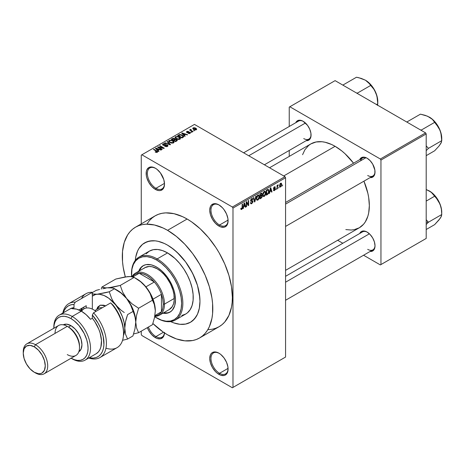 <?xml version="1.0" encoding="UTF-8"?>
<svg xmlns="http://www.w3.org/2000/svg" width="465" height="465" viewBox="0 0 465 465"><rect width="100%" height="100%" fill="white"/><g stroke="black" fill="none" stroke-linecap="round" stroke-linejoin="round"><path stroke-width="0.7" d="M219.23 205.088A12.107 6.992 -120 0 0 210.971 210.372A12.107 6.992 -120 0 0 219.527 225.025L218.916 226.083A12.974 7.487 60 0 1 209.744 210.197A12.974 7.487 60 0 1 218.916 204.902L215.405 203.682L213.824 203.746L211.29 205.205L210.442 206.547L209.744 210.197L210.442 214.656L212.429 219.236L215.405 223.252L218.916 226.083L220.706 226.914L224.014 227.24L225.403 226.728L227.391 224.438L227.914 222.752L227.914 218.62L226.542 214.01L224.014 209.628L222.427 207.733L218.916 204.902A12.974 7.487 60 0 1 228.088 220.788A12.974 7.487 60 0 1 218.916 226.083L219.527 225.025A12.107 6.992 60 0 1 211.621 214.359A12.107 6.992 60 0 1 213.476 204.658A12.107 6.992 60 0 1 219.23 205.088M219.23 353.359A12.107 6.992 -120 0 0 210.971 358.643A12.107 6.992 -120 0 0 219.527 373.296L218.916 374.354A12.974 7.487 60 0 1 209.744 358.469A12.974 7.487 60 0 1 218.916 353.173L215.405 351.953L212.429 352.534L211.29 353.481L210.442 354.818L209.744 358.469L210.442 362.927L212.429 367.513L215.405 371.523L217.126 373.122L220.706 375.185L224.014 375.511L225.403 374.999L227.391 372.709L227.914 371.024L227.914 366.891L226.542 362.287L224.014 357.899L220.706 354.411L218.916 353.173A12.974 7.487 60 0 1 228.088 369.059A12.974 7.487 60 0 1 218.916 374.354L219.527 373.296A12.107 6.992 60 0 1 211.621 362.63A12.107 6.992 60 0 1 213.476 352.929A12.107 6.992 60 0 1 219.23 353.359M164.482 332.923A12.974 7.487 60 0 1 155.327 337.642L155.938 336.584A12.107 6.992 -120 0 0 164.424 332.888A12.107 6.992 60 0 1 161.989 337.183A12.107 6.992 60 0 1 155.938 336.584L163.459 332.237L155.938 336.584A12.107 6.992 60 0 1 148.399 327.04A12.107 6.992 -120 0 0 155.938 336.584L155.327 337.642A12.974 7.487 60 0 1 147.341 327.651L148.841 330.795L151.817 334.812L155.327 337.642L157.118 338.474L160.419 338.799L162.953 337.34L163.802 335.997L164.5 332.347M155.636 168.377A12.107 6.992 -120 0 0 147.376 173.66A12.107 6.992 -120 0 0 155.938 188.313L155.327 189.371A12.974 7.487 60 0 1 146.155 173.486A12.974 7.487 60 0 1 155.327 168.191L151.817 166.97L148.841 167.545L146.853 169.835L146.33 171.521L146.33 175.654L146.853 177.938L148.841 182.524L151.817 186.535L155.327 189.371L158.838 190.592L160.419 190.528L162.953 189.063L163.802 187.726L164.5 184.076L163.802 179.618L160.419 172.916L157.118 169.423L155.327 168.191A12.974 7.487 60 0 1 164.5 184.076A12.974 7.487 60 0 1 155.327 189.371L155.938 188.313A12.107 6.992 60 0 1 148.027 177.642A12.107 6.992 60 0 1 149.881 167.941A12.107 6.992 60 0 1 155.636 168.377M285.568 202.455L362.497 158.036A10.375 5.993 60 0 1 367.385 158.385A10.375 5.993 -120 0 0 360.584 160.803M359.724 159.64A11.241 6.493 60 0 1 367.077 158.199L365.525 157.478L362.659 157.193L360.468 158.46L359.724 159.64M295.763 122.714A11.241 6.493 60 0 1 303.116 121.272L301.564 120.551L298.699 120.266L296.507 121.534L295.763 122.714M367.077 232.052L365.525 231.332L362.659 231.047L361.456 231.494L359.73 233.477A11.241 6.493 60 0 1 367.077 232.052L367.077 232.052A11.241 6.493 60 0 1 375.023 245.822L374.418 241.957L372.698 237.987L370.117 234.505L367.077 232.052M164.476 183.379L155.938 188.313L164.476 183.379M228.071 368.367L219.527 373.296L228.071 368.367M228.071 220.096L219.527 225.025L228.071 220.096M135.292 260.394A45.832 26.459 60 0 1 144.638 242.875A45.832 26.459 60 0 1 167.557 245.148L173.875 249.519L179.955 255.157L185.558 261.847L190.47 269.34L194.498 277.338L197.497 285.533L199.34 293.618L199.962 301.279L199.34 308.219L197.497 314.177L194.498 318.914L190.47 322.262L185.558 324.076L179.955 324.303L173.875 322.919L170.626 321.594L173.875 322.919L179.955 324.303L185.558 324.076L190.47 322.262A45.832 26.459 60 0 1 170.626 321.594A45.832 26.459 60 0 0 190.47 322.262L192.609 320.774L196.137 316.712L197.497 314.177L199.34 308.219L199.962 301.279L199.805 297.519L197.497 285.533L192.609 273.292L185.558 261.847L176.962 252.193L170.731 247.159L167.557 245.148A45.832 26.459 60 0 1 197.497 285.533A45.832 26.459 60 0 1 190.47 322.262L190.47 322.262A45.832 26.459 60 0 0 197.497 285.533A45.832 26.459 60 0 0 167.557 245.148L164.378 243.491L167.557 245.148A45.832 26.459 60 0 0 144.638 242.875L149.55 241.062L155.153 240.835L158.147 241.329L164.378 243.491L158.147 241.329L155.153 240.835L152.276 240.748L146.998 241.771L142.505 244.363L144.638 242.875A45.832 26.459 60 0 0 135.292 260.394L135.768 256.918L137.617 250.961L138.977 248.426L142.505 244.363L138.977 248.426L137.617 250.961L135.768 256.918L135.292 260.394M199.549 337.985L219.114 326.692A63.99 36.944 -120 0 0 228.925 275.414A63.99 36.944 -120 0 0 187.122 219.027L167.557 230.32A63.99 36.944 60 0 1 209.36 286.707A63.99 36.944 60 0 1 199.549 337.985A63.99 36.944 60 0 1 167.557 334.817A63.99 36.944 60 0 1 152.88 323.518L163.122 332.004L167.557 334.817L176.38 338.909L184.872 340.839L192.696 340.525L196.259 339.531L199.549 337.985L202.531 335.91L205.175 333.318L207.46 330.237L209.36 326.697L211.935 318.386L212.586 313.689L212.586 303.447L211.935 297.995L209.36 286.707L205.175 275.263L199.549 264.097L192.696 253.64L184.872 244.294L176.38 236.423L167.557 230.32L187.122 219.027L182.687 216.713L173.986 213.691L165.79 212.877L161.983 213.313L158.414 214.313L155.124 215.853L152.142 217.934L149.498 220.526L147.219 223.601M269.549 167.766L310.882 143.9A48.424 27.958 -120 0 1 335.096 146.301L341.775 150.916L345.036 153.741L353.557 163.198A48.424 27.958 -120 0 0 335.096 146.301L283.731 175.956L335.096 146.301L331.737 144.551L325.157 142.267L321.989 141.744L316.072 141.982L310.882 143.9L308.626 145.475L304.895 149.765L302.575 154.694M345.809 229.582L351.238 230.03L354.121 229.698L359.305 227.78A48.424 27.958 -120 0 0 363.932 181.17L367.862 193.283L368.681 197.515L369.338 205.611L368.681 212.941L367.862 216.237L365.292 221.915L363.566 224.246L359.305 227.78L285.568 270.351M285.568 276.309L362.497 231.89A10.375 5.993 60 0 1 367.385 232.238M243.637 152.805L298.542 121.109A10.375 5.993 60 0 1 303.43 121.458M285.568 357.056L285.568 177.717L232.982 208.082L232.982 387.421L285.568 357.056L232.372 387.769L141.872 335.527L141.261 334.463L141.261 331.161L141.261 334.463L141.872 335.527L232.372 387.769L285.568 357.056L285.568 177.717L284.958 176.659L232.372 207.018L141.872 154.775L194.457 124.411L284.958 176.659L285.568 177.717L232.982 208.082L232.982 387.421L285.568 357.056M279.006 187.157L278.616 188.087L279.006 187.157M277.454 186.895L277.454 188.761L277.064 188.982L277.064 185.39L277.454 185.163L277.454 185.738L278.285 184.814L277.454 186.895L278.285 184.814L277.454 185.738L277.454 185.163L277.064 185.39L277.064 188.982L277.454 188.761L277.064 188.534L277.454 188.761L277.454 186.895L277.064 186.674L277.454 186.895M276.338 188.697L275.948 189.627L276.338 188.697M275.338 188.883L274.78 190.29L273.658 190.592L273.449 189.982L273.839 189.691L274.309 190.115L274.943 189.319L274.85 188.93L273.571 188.784L274.036 187.133L275.135 186.878L275.286 187.378L274.397 187.378L273.891 188.104L275.111 188.249L275.338 188.883L275.111 188.249L273.891 188.104L274.397 187.378L275.286 187.378L275.03 186.779L274.379 186.872L273.501 188.406L273.728 188.964L274.949 189.197L274.426 190.057L273.839 189.691L273.449 189.982L273.763 190.679L274.397 190.586L273.455 190.046L274.397 190.586L275.338 188.883L274.338 188.302L275.338 188.883M269.915 191.638L269.578 193.306L269.171 193.539L270.351 187.918L270.764 187.68L272.002 191.906L271.595 192.138L271.258 190.859L269.915 191.638L271.258 190.859L271.595 192.138L272.002 191.906L270.764 187.68L270.351 187.918L269.171 193.539L269.578 193.306L269.258 193.12L269.578 193.306L269.915 191.638L269.607 191.458L269.915 191.638M263.161 196.3L264.277 196.428L262.853 195.608L264.277 196.428L263.364 196.492L262.865 195.655L263.178 192.719L264.184 191.417L265.277 191.353L265.765 192.615L265.445 194.905L264.277 196.428L265.393 195.033L265.777 193.033L265.172 191.278L264.277 191.359L262.777 194.823L263.399 196.509M256.767 199.991L257.883 200.119L256.459 199.299L257.883 200.119L256.976 200.183L256.471 199.346L256.785 196.41L257.79 195.108L258.883 195.038L259.383 196.515L259.052 198.596L257.883 200.119L258.999 198.724L259.383 196.724L258.778 194.969L257.889 195.05L256.384 198.514L257.006 200.2M241.678 208.901L241.207 208.146L240.818 208.43L241.05 209.488L241.661 209.488L240.864 209.029L241.661 209.488L241.015 209.448L240.818 208.43L241.207 208.146L241.538 208.954L242.073 208.378L242.155 204.199L242.544 203.972L242.405 208.489L241.661 209.488L242.544 207.326L242.544 203.972L242.155 204.199L242.096 208.285L241.678 208.901L240.824 208.587M243.677 206.786L243.34 208.454L242.933 208.692L244.113 203.066L244.526 202.827L245.764 207.053L245.357 207.285L245.02 206.007L243.677 206.786L245.02 206.007L245.357 207.285L245.764 207.053L244.526 202.827L244.113 203.066L242.933 208.692L243.34 208.454L243.021 208.268L243.34 208.454L243.677 206.786L243.369 206.605L243.677 206.786M246.601 202.618L246.601 206.57L246.212 206.797L246.212 201.857L246.624 201.612L248.269 204.629L248.269 200.665L248.659 200.444L248.659 205.385L248.24 205.623L246.601 202.618L248.24 205.623L248.659 205.385L248.659 200.444L248.269 200.665L248.269 204.629L246.624 201.612L246.212 201.857L246.212 206.797L246.601 206.57L246.212 206.35L246.601 206.57L246.601 202.618L246.212 202.391L246.601 202.618M251.722 199.183L252.495 199.706L252.879 199.415L251.606 198.677L252.879 199.415L252.518 198.503L251.71 198.613L250.6 200.607L250.914 201.374L251.635 201.368L250.612 200.781L252.605 201.746L251.815 203.048L251.158 203.124L250.879 202.432L250.49 202.723L250.897 203.763L251.78 203.647L252.995 201.514L251.763 200.799L252.995 201.514L252.914 202.112L251.646 203.717L251.013 203.81L250.571 203.298L250.879 202.432L251.129 203.106L251.623 203.135L252.576 202.025L252.425 201.304L251.048 201.421L250.67 201.054L250.763 199.758L251.594 198.683L252.576 198.543L252.879 199.415L252.495 199.706L252.233 199.084L251.582 199.276L251.054 200.752L252.664 200.729L252.995 201.514L252.402 200.677L251.112 200.834L251.722 199.183L252.257 199.101L251.571 198.7M256.122 196.131L254.901 201.781L254.524 201.996L253.367 197.724L253.768 197.491L254.686 201.322L255.715 196.364L256.122 196.131L255.715 196.364L254.686 201.322L253.768 197.491L253.367 197.724L254.524 201.996L254.901 201.781L254.378 201.479L254.901 201.781L256.122 196.131M262.33 196.038L261.749 197.701L259.941 198.869L259.941 193.928L261.935 193.103L262.214 194.004L261.801 195.131L262.33 196.038L261.801 195.131L262.219 193.853L261.9 193.085L259.941 193.928L259.941 198.869L261.144 198.171L260.644 197.887L261.144 198.171L262.33 196.038L261.086 195.317L262.33 196.038M268.944 191.173L268.34 193.707L266.335 195.178L266.335 190.237L268.299 189.36L268.944 191.005L268.038 189.342L266.335 190.237L266.335 195.178L267.474 194.521L266.974 194.231L267.474 194.521L268.944 191.173L268.538 190.935L268.944 191.173M281.732 184.454L281.168 186.5L279.936 187.006L279.564 185.582L280.133 183.727L281.354 183.222L281.732 184.454L281.313 183.198L280.645 183.256L279.564 185.744L279.994 187.04L280.645 186.977L279.616 186.384L280.645 186.977L281.732 184.454L281.302 184.21L281.732 184.454M282.673 185.035L282.29 185.965L282.673 185.035M141.261 155.124L141.261 223.857L141.261 155.124L141.872 154.775L232.372 207.018L232.982 208.082L232.372 207.018L284.958 176.659L194.457 124.411L141.261 155.124M194.626 130.671L193.626 130.543L194.626 130.671M191.958 132.211L190.958 132.083L191.958 132.211M185.198 136.117L184.25 135.181L185.599 134.408L187.215 134.949L187.622 134.716L182.1 132.961L181.693 133.199L184.785 136.35L185.198 136.117L184.25 135.181L185.599 134.408L187.215 134.949L187.622 134.716L182.1 132.961L181.693 133.199L184.785 136.35L185.198 136.117M178.165 139.465L180.246 138.989L180.449 138.326L179.978 137.582L177.514 136.431L175.241 136.919L175.084 137.669L175.619 138.367L178.165 139.465L179.949 139.209L180.408 138.186L179.257 137.076L175.561 136.669L175.043 137.402L176.311 138.837L178.165 139.465M171.771 143.156L173.852 142.679L174.055 142.011L173.584 141.273L171.12 140.122L168.853 140.61L168.69 141.36L169.231 142.058L171.771 143.156L173.555 142.9L174.02 141.877L172.87 140.767L169.167 140.36L168.65 141.093L169.917 142.528L171.771 143.156M167.045 145.237L166.987 146.626L166.987 146.115L165.052 146.074L165.052 146.498L165.052 146.074L164.72 146.33L167.452 146.423L167.964 145.911L167.65 145.156L166.249 144.708L163.581 145.092L163.157 144.685L163.506 144.208L165.441 143.987L164.232 143.644L162.994 143.929L162.512 144.592L164.128 145.533L166.952 145.19L167.365 145.679L166.889 146.167L164.72 146.33L166.819 146.673L167.993 145.743L167.423 145.004L163.459 145.028L163.506 144.208L165.441 143.987L162.994 143.929L162.512 144.551L163.058 145.243L167.045 145.237L167.365 146.469M158.96 151.265L158.013 150.334L159.361 149.556L160.977 150.096L161.384 149.864L155.862 148.108L155.455 148.347L158.548 151.497L158.96 151.265L158.013 150.334L159.361 149.556L160.977 150.096L161.384 149.864L155.862 148.108L155.455 148.347L158.548 151.497L158.96 151.265M157.333 152.264L156.786 150.933L156.786 151.398L156.786 150.933L153.88 149.253L153.88 149.701L153.88 149.253L153.491 149.48L156.949 151.538L156.85 152.439L156.85 151.968L155.49 151.724L155.49 152.16L155.49 151.724L155.159 151.979L156.92 152.427L157.612 152.026L157.583 151.549L153.88 149.253L153.491 149.48L156.99 151.59L156.693 152.032L155.49 151.724L155.293 152.055L156.42 152.444L157.681 151.817M162.221 149.381L158.792 147.405L163.86 148.434L164.273 148.196L159.995 145.725L159.605 145.946L163.035 147.928L157.966 146.894L157.548 147.138L161.832 149.608L162.221 149.381L158.792 147.405L163.86 148.434L164.273 148.196L159.995 145.725L159.605 145.946L163.035 147.928L157.966 146.894L157.548 147.138L161.832 149.608L162.221 149.381M170.521 144.586L167.464 141.412L167.057 141.645L169.806 144.423L165.11 142.772L164.709 143.005L170.138 144.807L170.521 144.586L167.464 141.412L167.057 141.645L169.806 144.423L165.11 142.772L164.709 143.005L170.138 144.807L170.521 144.586M175.113 139.273L174.637 138.512L174.637 139.901L174.637 138.512L172.486 138.512L172.486 139.087L172.486 138.512L171.277 139.209L175.561 141.68L177.264 140.575L176.694 139.576L175.113 139.273L174.759 138.593L173.555 138.221L171.277 139.209L175.561 141.68L177.334 140.343L176.694 139.576L175.131 139.145M183.094 137.332L183.64 136.82L183.565 136.228L181.385 134.757L179.554 134.554L177.671 135.518L181.955 137.989L183.687 136.623L182.402 135.234L179.455 134.577L177.671 135.518L181.955 137.989L183.094 137.332M190.075 133.362L190.481 132.798L189.819 132.141L187.087 132.211L188.418 131.421L187.238 131.345L186.459 131.88L187.273 132.699L189.615 132.467L189.656 133.095L188.122 133.333L189.476 133.571L190.481 132.839L190.005 132.24L187.168 132.269L187.29 131.764L188.621 131.508L186.831 131.514L186.43 132.002L186.843 132.531L189.313 132.403L189.697 132.513L189.656 133.095L188.122 133.333L190.075 133.362M193.068 131.572L190.894 130.229L191.237 129.677L190.9 129.357L190.284 129.537L190.452 130.06L189.569 129.997L192.679 131.793L193.068 131.572L190.894 130.229L190.9 129.357L190.365 129.473L190.452 130.06L189.569 129.997L192.679 131.793L193.068 131.572M196.323 129.758L196.631 128.921L195.184 127.898L193.754 127.689L192.737 128.282L193.492 129.369L195.463 129.979L196.712 129.212L195.759 128.183L193.097 127.892L192.708 128.439L193.626 129.45L196.323 129.758M289.236 107.113L289.236 126.48L289.236 107.113L335.096 80.637L425.591 132.885L380.341 159.013L289.846 106.764L380.341 159.013L380.957 160.07L380.957 264.568L426.202 238.44L426.202 133.943L380.957 160.07L380.957 264.568L380.341 264.916L363.572 255.233L380.341 264.916L426.202 238.44L380.341 264.916L426.202 238.44L426.202 133.943L425.591 132.885L426.202 133.943L380.957 160.07L380.341 159.013L425.591 132.885L335.096 80.637L289.236 107.113M289.236 150.445L289.236 156.403L289.236 150.445M342.815 243.253L337.66 240.277L342.815 243.253M370.099 251.466L371.489 251.414L373.686 250.147L374.871 247.519L375.023 245.822A11.241 6.493 60 0 1 370.099 251.466M306.144 140.686L307.534 140.633L309.725 139.366L310.911 136.745L310.911 133.159L309.725 129.165L307.534 125.37L303.116 121.272A11.241 6.493 60 0 1 311.062 135.042A11.241 6.493 60 0 1 306.144 140.686M370.099 177.613L371.489 177.56L373.686 176.293L374.871 173.666L374.871 170.085L372.698 164.133L370.117 160.652L367.077 158.199A11.241 6.493 60 0 1 375.023 171.969A11.241 6.493 60 0 1 370.099 177.613M375.017 171.602A10.375 5.993 60 0 1 372.872 176.008A10.375 5.993 60 0 1 367.687 175.497A10.375 5.993 -120 0 0 375.017 171.602M303.726 138.57A10.375 5.993 -120 0 0 311.056 134.676A10.375 5.993 60 0 1 308.917 139.082L264.393 164.79M367.687 249.35A10.375 5.993 -120 0 0 375.017 245.456A10.375 5.993 60 0 1 372.872 249.862M208.454 329.668L212.261 329.226L215.824 328.232L219.12 326.692L222.101 324.611L224.746 322.018L228.925 315.404L231.5 307.086L232.151 302.39L232.372 297.397L231.5 286.702L228.925 275.414L224.746 263.963L219.12 252.797L215.824 247.456L208.454 237.51L200.258 228.856L191.557 221.834L187.122 219.027A63.99 36.944 -120 0 0 155.124 215.853L135.559 227.153A63.99 36.944 60 0 1 167.557 230.32L163.122 228.013L154.421 224.984L146.225 224.177L142.418 224.612L138.849 225.606L135.559 227.153L132.577 229.228L129.933 231.82L127.648 234.901L124.254 242.405L122.522 251.449L122.522 261.69L123.178 267.143L125.312 276.896A63.99 36.944 60 0 1 135.559 227.153M228.083 220.427A12.107 6.992 60 0 1 225.583 225.624A12.107 6.992 60 0 1 219.527 225.025A12.107 6.992 -120 0 0 228.083 220.427M228.083 368.699A12.107 6.992 60 0 1 225.583 373.895A12.107 6.992 60 0 1 219.527 373.296A12.107 6.992 -120 0 0 228.083 368.699M164.494 183.71A12.107 6.992 60 0 1 161.989 188.912A12.107 6.992 60 0 1 155.938 188.313A12.107 6.992 -120 0 0 164.494 183.71M156.949 151.538L156.85 151.968M155.862 148.759L155.862 148.108L155.862 148.759M158.013 150.956L158.013 150.334L158.013 150.956M157.647 149.968L156.763 149.038L156.763 149.678L156.763 149.038L156.13 148.469L156.13 149.038L156.13 148.469L158.728 149.341L158.728 149.922L158.728 149.341L157.647 149.968L157.647 150.579L157.647 149.968L156.13 148.469L158.728 149.341L157.647 149.968M157.966 147.376L157.966 146.894L157.966 147.376M163.035 148.271L163.035 147.928L163.035 148.271M159.995 146.173L159.995 145.725L159.995 146.173M158.792 147.853L158.792 147.405L158.792 147.853M162.994 145.208L162.994 143.929L162.994 145.208M163.459 145.028L163.506 144.208M164.017 145.533L164.017 145.208L164.017 145.533M164.918 145.429L164.918 145.022L164.918 145.429M165.813 145.167L165.813 144.76L165.813 145.167M167.423 146.44L167.423 145.004L167.423 146.44M165.11 143.139L165.11 142.772L165.11 143.139M168.975 144.423L168.975 144.121L168.975 144.423M167.464 142.063L167.464 141.412L167.464 142.063M169.167 142.011L169.167 140.36L169.167 142.011M172.87 141.244L172.87 140.767L172.87 141.244M174.02 142.441L174.02 141.877L174.02 142.441M174.073 142.174L174.02 141.877M170.312 142.307L169.277 141.203L169.673 140.651L171.335 140.523L172.463 140.982L173.439 142.063L173.056 143.104L173.056 142.61L170.312 142.307L170.312 142.738L169.277 141.186L170.463 140.436L172.341 140.912L173.433 141.976L172.376 142.813L170.312 142.307M176.694 141.023L176.694 139.576L176.694 141.023M173.445 140.012L172.166 139.273L172.166 139.721L172.846 138.884L174.317 138.779L174.544 139.953L174.544 139.331L174.177 140.168L174.177 139.587L173.445 140.459L173.445 140.012L172.166 139.273L173.439 138.611L174.317 138.779L174.544 139.331L173.445 140.012M175.45 141.168L173.945 140.296L173.945 140.75L173.945 140.296L174.718 139.855L176.305 139.802L176.624 141.064L176.624 140.424L176.276 141.267L176.276 140.692L175.45 141.168L175.45 141.616L175.45 141.168L173.945 140.296L175.264 139.622L176.305 139.802L176.624 140.424L175.45 141.168M174.317 138.779L174.544 139.331M175.561 138.32L175.561 136.669L175.561 138.32M179.257 137.553L179.257 137.076L179.257 137.553M180.408 138.75L180.408 138.186L180.408 138.75M180.467 138.483L180.408 138.186M176.706 138.617L175.671 137.512L176.066 136.96L177.723 136.832L178.856 137.291L179.833 138.372L179.449 139.413L179.449 138.919L176.706 138.617L176.706 139.047L175.671 137.495L176.857 136.745L178.734 137.222L179.827 138.401L178.577 139.14L176.706 138.617M178.763 135.466L178.763 134.885L178.763 135.466M179.455 135.071L179.455 134.577L179.455 135.071M182.402 135.704L182.402 135.234L182.402 135.704M182.896 136.146L182.542 137.646L182.542 137.07L181.838 137.477L178.56 135.582L180.49 134.897L182.501 135.78L182.896 136.146L181.838 137.925L181.838 137.477L178.56 135.582L178.56 136.03L178.56 135.582L179.891 134.914L182.007 135.454L182.896 136.146L183.053 137.355M182.1 133.612L182.1 132.961L182.1 133.612M184.25 135.809L184.25 135.181L184.25 135.809M183.884 134.821L183.001 133.891L183.001 134.53L183.001 133.891L182.367 133.321L182.367 133.891L182.367 133.321L184.965 134.193L184.965 134.774L184.965 134.193L183.884 134.821L183.884 135.431L183.884 134.821L182.367 133.321L184.965 134.193L183.884 134.821M188.453 133.467L188.453 133.077L188.453 133.467M189.656 133.536L189.656 133.095L189.656 133.536M189.697 132.513L189.656 133.095M186.831 132.525L186.831 131.514L186.831 132.525M187.168 132.269L187.29 131.764M187.552 132.74L187.552 132.345L187.552 132.74M188.174 132.682L188.174 132.194L188.174 132.682M190.005 133.403L190.005 132.24L190.005 133.403M191.347 132.31L191.347 131.857L191.347 132.31M189.958 130.223L189.958 129.77L189.958 130.223M190.452 130.508L190.452 130.06L190.452 130.508M190.365 129.473L190.452 130.06M191.237 129.677L190.9 129.357L190.9 129.805L191.237 129.677M190.894 130.229L190.9 129.805M191.458 131.089L191.458 130.636L191.458 131.089M194.015 130.77L194.015 130.316L194.015 130.77M193.097 129.09L193.097 127.892L193.097 129.09M195.759 128.66L195.887 129.927L195.887 129.491L194.015 129.224L193.533 128.16L195.405 128.421L195.887 129.491L194.015 129.224L194.015 129.654L193.33 128.584L193.58 128.131L195.753 128.654M193.318 129.258L193.533 128.16M196.102 129.863L196.102 129.189L195.887 129.491M176.688 141.029L176.624 140.424M242.155 207.099L242.544 207.326L242.155 207.099M241.05 209.488L241.661 209.488M245.212 206.733L245.764 207.053L245.212 206.733M244.52 205.716L245.02 206.007L244.52 205.716M243.805 206.129L244.172 204.484L243.858 204.298L244.172 204.484L244.346 203.443L244.067 203.281L244.892 205.507L243.509 205.954L244.892 205.507L244.346 203.443L243.805 206.129M247.432 204.147L248.269 204.629L247.432 204.147M247.857 204.92L248.659 205.385L247.857 204.92M251.78 203.647L250.501 202.909L251.78 203.647M251.612 200.839L252.605 201.746M250.641 200.2L250.99 200.398L250.641 200.2M250.606 200.537L251.112 200.834M252.698 200.746L252.402 200.677M254.082 200.374L254.535 200.636L254.082 200.374M254.274 201.083L254.686 201.322L254.274 201.083M258.97 196.486L259.383 196.724L258.97 196.486M258.691 198.543L258.999 198.724L258.691 198.543M256.773 198.299L257.889 195.626L257.459 195.376L258.831 195.91L258.993 196.933L257.883 199.543L257.221 199.601L256.395 198.084L257.255 199.619L258.412 199.043L258.988 197.265L258.587 195.591L257.343 196.137L256.773 198.299M257.773 195.12L258.831 195.91M261.144 193.231L262.219 193.853L261.144 193.231M261.539 194.98L261.801 195.131L261.83 194.161L261.469 195.05L260.33 195.753L260.33 194.277L259.941 194.056L261.01 193.888L260.505 193.597L261.83 194.161L261.533 193.661L260.33 194.277L260.33 195.753L259.941 195.532L260.33 195.753L261.528 194.992M261.005 193.312L261.83 194.161M260.33 198.067L260.33 196.335L259.941 196.108L260.33 196.335L261.098 195.893L260.598 195.602L261.94 196.265L261.557 197.294L260.33 198.067L259.941 197.84L260.33 198.067L261.737 197.061L261.714 195.719L260.33 196.335L260.33 198.067M261.057 195.335L261.94 196.265M265.364 192.795L265.777 193.033L265.364 192.795M265.085 194.858L265.393 195.033L265.085 194.858M263.167 194.608L264.283 191.935L263.853 191.685L265.224 192.219L265.387 193.242L264.277 195.852L263.614 195.91L262.789 194.393L263.649 195.928L264.806 195.352L265.381 193.574L264.98 191.9L263.736 192.446L263.167 194.608M264.167 191.429L265.224 192.219M268.398 189.406L268.038 189.342M267.968 189.97L266.724 190.586L266.724 194.376L268.34 192.888L268.538 190.906L267.968 189.97L268.555 191.388L268.404 192.684L267.422 193.969L266.335 194.149L266.724 194.376L266.724 190.586L266.335 190.365L267.41 190.191L266.91 189.9L267.968 189.97L267.381 189.633L268.154 190.016L267.433 189.604M271.45 191.586L272.002 191.906L271.45 191.586M270.758 190.569L271.258 190.859L270.758 190.569M270.043 190.981L270.409 189.336L270.089 189.15L270.409 189.336L270.584 188.296L270.305 188.133L271.13 190.359L269.741 190.807L271.13 190.359L270.584 188.296L270.043 190.981M274.426 190.057L273.839 189.691M273.519 188.162L274.85 188.93L273.519 188.162M273.507 188.395L274.466 188.953L273.507 188.395M274.397 186.866L275.286 187.378L274.397 186.866M274.397 187.378L274.896 187.668M273.571 187.924L273.891 188.104L273.571 187.924M277.064 185.512L277.454 185.738L277.064 185.512M277.675 185.105L278.175 185.39L277.675 185.105M277.588 185.308L277.896 185.489L277.588 185.308M277.064 185.855L277.524 186.122L277.064 185.855M280.639 183.774L280.011 184.838L280.081 186.302L280.843 186.314L281.319 185.163L281.279 184.099L280.825 183.704L281.342 184.715L280.657 186.459L279.581 185.303L279.953 185.518L280.639 183.774L280.267 183.565L281.046 183.745L280.447 183.396M280.657 186.459L279.575 186.105M170.562 311.788L167.691 312.852L163.511 312.858A26.807 15.479 -120 0 0 170.254 311.957M156.548 267.038A26.807 15.479 60 0 1 174.061 290.66A26.807 15.479 60 0 1 169.952 312.137A26.807 15.479 60 0 1 162.901 313.212L167.08 313.201L169.952 312.137L172.312 310.184L174.689 305.749L175.503 299.867L175.142 295.385L174.061 290.66L172.312 285.865L169.952 281.185L167.08 276.803L162.053 271.153L158.408 268.212L154.688 266.067L151.044 264.8L146.016 264.643L143.144 265.707A26.807 15.479 60 0 1 156.548 267.038M131.479 274.1A36.316 20.971 60 0 1 139 257.116A36.316 20.971 60 0 1 157.158 258.918A36.316 20.971 60 0 1 180.885 290.921A36.316 20.971 60 0 1 175.317 320.025A36.316 20.971 60 0 1 157.158 318.223L156.548 317.874A35.456 20.472 60 0 1 154.88 316.845L161.442 320.141L166.144 321.205L170.475 321.036L174.276 319.629L177.392 317.043L179.711 313.375L181.135 308.766L181.617 303.395L181.135 297.472L179.711 291.218L177.392 284.876L174.276 278.686L170.475 272.897L166.144 267.718L161.442 263.353L156.548 259.976L157.158 258.918A36.316 20.971 -120 0 0 131.479 273.745L131.479 274.449A35.456 20.472 60 0 1 156.548 259.976L151.66 257.709L146.957 256.639L142.621 256.814L138.82 258.22L135.704 260.807L133.385 264.475L131.961 269.078L131.537 276.408A35.456 20.472 60 0 1 131.479 274.449M175.317 320.025L185.715 314.02A36.316 20.971 -120 0 0 191.284 284.917A36.316 20.971 -120 0 0 167.557 252.914L157.158 258.918L167.557 252.914A36.316 20.971 -120 0 0 149.393 251.117L153.287 249.676L157.728 249.496L162.547 250.594L167.557 252.914L175.009 258.494L179.659 263.405L183.849 269.055L187.407 275.216L190.202 281.668L192.132 288.149L193.115 294.421L193.115 300.233L192.132 305.366L190.202 309.626L187.407 312.84L185.715 314.02L181.821 315.462M143.923 268.386L145.051 267.602A24.215 13.979 60 0 1 157.158 268.799A24.215 13.979 60 0 1 172.98 290.137A24.215 13.979 60 0 1 169.266 309.539L159.483 315.189A24.215 13.979 60 0 1 155.845 316.287A24.215 13.979 -120 0 0 164.5 304.104L163.273 304.104A23.349 13.479 60 0 1 161.442 311.777A23.349 13.479 60 0 1 154.862 315.857M146.202 253.768L149.393 251.117L139 257.116M138.692 271.275L140.79 267.666L143.144 265.707A26.807 15.479 60 0 0 138.692 271.275M157.158 318.223A36.316 20.971 -120 0 0 182.844 303.395A36.316 20.971 -120 0 0 157.158 258.918L156.548 259.976A35.456 20.472 60 0 1 181.617 303.395A35.456 20.472 60 0 1 156.548 317.874L157.158 318.223M143.755 265.352L141.401 267.311L139.302 270.921A26.807 15.479 -120 0 1 143.453 265.538M135.269 273.251A24.215 13.979 60 0 1 153.927 279.738A24.215 13.979 60 0 1 164.5 304.104L174.282 298.454L164.5 304.104A24.215 13.979 -120 0 0 151.759 277.634A24.215 13.979 -120 0 0 132.496 275.85A24.215 13.979 60 0 1 135.269 273.251L145.051 267.602L149.091 266.474L152.189 266.782L157.158 268.799L160.501 271.107L163.709 274.088L166.673 277.622L170.393 283.667L172.98 290.137L173.951 294.409L174.201 300.344L173.544 303.767L172.259 306.609L169.266 309.539M439.204 145.655L440.896 143.383L441.75 140.674L441.395 135.425L440.099 130.415A17.403 10.05 -120 0 0 429.445 117.157L432.572 119.581L436.257 124.097L440.099 130.415A17.403 10.05 -120 0 1 441.75 138.471L440.814 132.496L439.204 128.352L436.937 124.422L432.63 119.482L427.457 116.169L420.436 114.158L407.119 121.842L407.48 122.429L407.119 121.842L420.436 114.158L425.26 115.355L429.445 117.157L432.572 119.581L434.647 122.359L421.331 130.043L421.331 130.427L421.331 130.043L434.647 122.359L439.024 128.09L440.884 132.862L441.75 140.674L428.439 148.358L426.202 150.66L428.439 148.358L441.75 140.674L441.75 138.471L441.401 142.325L439.047 146.016L434.647 150.782L426.202 155.653L434.647 150.782L439.047 146.016L440.814 143.371M428.439 148.358L426.202 145.865L428.439 148.358M421.331 130.043L420.314 129.84L421.331 130.043M365.85 157.763L285.568 204.112L365.85 157.763M369.408 233.802L285.568 282.209L369.408 233.802M248.752 155.758L305.447 123.022L248.752 155.758M132.484 276.762A23.349 13.479 60 0 1 139.204 273.257A23.349 13.479 60 0 1 154.328 281.993L150.654 278.291L146.766 275.507L142.871 273.798L139.204 273.257L154.328 281.993A23.349 13.479 60 0 1 161.442 294.31A23.349 13.479 60 0 1 163.273 304.104L162.808 299.344L161.442 294.31L161.442 311.777L162.808 308.33L163.273 304.104L164.5 304.104A24.215 13.979 60 0 1 159.483 315.189M131.27 276.559L135.094 274.35A23.349 13.479 -120 0 1 139.204 273.257L132.932 276.878L139.204 273.257L154.328 281.993A23.349 13.479 -120 0 1 161.442 294.31L153.014 299.175L161.442 294.31L161.442 311.777L154.915 315.543L161.442 311.777A23.349 13.479 -120 0 1 158.437 314.793L154.653 316.979M154.328 281.993L145.9 286.858L154.328 281.993M441.75 212.325A17.403 10.05 -120 0 0 440.099 204.269L441.395 209.279L441.75 214.528L441.645 210.413L440.814 206.35L438.146 200.2L435.595 196.468L432.63 193.335L429.445 191.01L426.202 189.528L431.16 192.167L434.647 196.213L426.202 201.089L434.647 196.213L437.728 199.851L440.099 204.269L441.395 209.279L441.75 214.528L428.439 222.212L426.202 224.514L428.439 222.212L426.202 222.212L428.439 222.212L426.202 219.718L428.439 222.212L441.75 214.528L441.401 216.179L440.099 218.48L434.647 224.636L426.202 229.507L434.647 224.636L439.047 219.869L440.814 217.225M429.381 190.976A17.403 10.05 -120 0 1 429.445 191.01L432.572 193.434L436.257 197.951L440.099 204.269A17.403 10.05 -120 0 0 429.445 191.01L429.335 190.952M439.204 219.509L440.896 217.236L441.75 214.528M377.714 104.509L377.441 105.398L377.714 104.509M365.42 80.195A17.403 10.05 -120 0 1 365.484 80.23L361.299 78.428L356.475 77.231L343.164 84.915L343.519 85.502L343.164 84.915L356.475 77.231L358.928 77.76L365.484 80.23L368.611 82.654L370.686 85.432L357.37 93.122L357.376 93.5L357.37 93.122L370.686 85.432L373.773 89.071L376.144 93.488A17.403 10.05 -120 0 1 377.789 101.544L377.789 103.747L376.452 104.515L377.789 103.747L377.685 99.632L376.144 93.488L377.435 98.499L377.789 103.747L376.923 95.941L374.186 89.42L370.192 84.031L365.484 80.23L369.762 84.014L373.773 89.071L376.144 93.488A17.403 10.05 -120 0 0 365.484 80.23L365.38 80.172M357.37 93.122L356.359 92.913L357.37 93.122M81.509 298.553A31.132 17.972 60 0 1 92.343 292.293A31.132 17.972 -120 0 0 85.949 293.735L68.832 303.622A31.132 17.972 60 0 1 75.225 302.18L92.343 292.293L92.343 309.109L92.343 292.293L75.225 302.18A31.132 17.972 -120 0 0 62.822 313.079A31.132 17.972 60 0 1 68.832 303.622M85.136 360.108L96.145 353.755A25.941 14.979 -120 0 0 92.343 318.24L90.512 319.298A25.941 14.979 -120 0 0 81.34 311.166L72.168 316.462L70.942 318.577A24.215 13.979 60 0 1 88.065 348.128A24.215 13.979 60 0 1 71.116 358.219L72.168 358.823A25.941 14.979 -120 0 0 90.512 348.233A25.941 14.979 -120 0 0 72.168 316.462A25.941 14.979 60 0 1 89.117 339.322A25.941 14.979 60 0 1 85.136 360.108A25.941 14.979 60 0 1 72.168 358.823L71.116 358.219M79.503 347.524L79.503 346.111A15.566 8.986 -120 0 0 68.5 327.052L67.274 326.343A17.292 9.986 60 0 1 79.503 347.524A17.292 9.986 60 0 1 67.274 354.586M78.829 351.767A15.566 8.986 -120 0 0 81.084 339.258A15.566 8.986 -120 0 0 70.942 325.64L68.5 327.052A15.566 8.986 60 0 1 79.486 346.791M23.267 352.493A17.292 9.986 60 0 1 26.831 343.844A17.292 9.986 60 0 1 35.48 344.699L34.259 346.82A15.566 8.986 60 0 1 45.262 365.885A15.566 8.986 60 0 1 34.259 372.238L35.48 372.942A17.292 9.986 -120 0 0 47.709 365.885A17.292 9.986 -120 0 0 35.48 344.699A17.292 9.986 60 0 1 46.779 359.939A17.292 9.986 60 0 1 44.129 373.802A17.292 9.986 60 0 1 35.48 372.942L34.259 372.238L38.467 373.703L40.374 373.627L42.042 373.006L44.425 370.262L45.262 365.885L44.425 360.538L42.042 355.033L38.467 350.221L34.259 346.82L30.045 345.356L26.476 346.047L24.087 348.797L23.25 353.173L24.087 358.521L26.476 364.019L30.045 368.838L34.259 372.238A15.566 8.986 60 0 1 23.25 353.173A15.566 8.986 60 0 1 34.259 346.82L35.48 344.699L67.274 326.343L35.48 344.699A17.292 9.986 -120 0 0 23.25 351.761L23.25 353.173M44.129 373.802L75.923 355.44A17.292 9.986 -120 0 0 78.573 341.583A17.292 9.986 -120 0 0 67.274 326.343A17.292 9.986 -120 0 0 58.631 325.488L26.831 343.844M99.963 357.539L117.081 347.657A31.132 17.972 -120 0 0 110.687 302.884L93.57 312.771A31.132 17.972 60 0 1 99.963 357.539A31.132 17.972 60 0 1 88.763 358.015A31.132 17.972 -120 0 0 106.264 346.123A31.132 17.972 -120 0 0 93.57 312.771L92.343 315.038L92.343 318.24L94.808 321.629L98.749 329.092L100.12 332.963L101.48 340.467L100.893 347L99.882 349.674L98.423 351.86L96.116 353.772M70.163 308.841L73.999 307.65L73.999 304.447L71.011 304.796L68.367 305.883L66.14 307.691L64.385 310.155L63.164 313.218M123.527 332.068L122.987 326.227L120.394 317.508L115.93 309.045L113.135 305.203L110.687 302.884L93.57 312.771L92.343 315.038A29.4 16.973 60 0 1 103.893 345.187A29.4 16.973 60 0 1 89.228 357.748L93.203 358.102L96.104 357.55L98.638 356.26L100.742 354.266L102.352 351.627L103.422 348.413L103.928 344.722L103.184 336.323L100.208 327.36L97.976 322.977L92.343 315.038L92.343 318.24L90.512 319.298L86.089 314.625L81.34 311.166A25.941 14.979 -120 0 0 72.168 308.708L73.999 307.65A25.941 14.979 -120 0 0 70.203 308.818L59.195 315.171A25.941 14.979 60 0 1 72.168 316.462L81.34 311.166L76.591 309.144L72.168 308.708L73.999 307.65L73.999 304.447L75.225 302.18L73.999 304.447A29.4 16.973 60 0 0 63.287 312.811M53.835 327.773A25.941 14.979 60 0 1 59.195 315.171M53.824 328.261A24.215 13.979 60 0 1 70.942 318.577L67.605 317.031L64.391 316.299L61.432 316.415L58.84 317.38L56.707 319.147L55.126 321.646L54.149 324.797L53.824 328.464L53.824 327.052A25.941 14.979 -120 0 1 72.168 316.462L70.942 318.577L74.284 320.885L79.015 325.57L84.177 333.446L86.763 339.915L87.734 344.187L88.065 348.233L87.734 351.9L86.763 355.045L85.182 357.55L83.049 359.317L80.457 360.276L77.498 360.392L74.284 359.666L70.942 358.114M63.159 324.866L66.733 324.175L70.942 325.64L75.156 329.034L78.725 333.853L81.113 339.351L81.95 344.699L81.113 349.081L78.725 351.825M86.228 308.028L86.228 305.703L78.893 309.94L86.228 305.703L86.228 308.028M80.358 311.265L82.724 307.725A20.756 11.98 -120 0 0 80.567 310.736M83.787 307.115L83.787 308.963L83.787 307.115M55.044 333.405A17.292 9.986 60 0 1 67.274 326.343L68.5 327.052L70.942 325.64A15.566 8.986 -120 0 0 63.263 324.808M123.527 333.405L123.527 331.993A29.4 16.973 -120 0 0 113.135 305.203L110.687 302.884A31.132 17.972 60 0 1 123.527 333.405A31.132 17.972 60 0 1 105.956 348.157M105.753 305.941L103.811 305.185L100.306 305.162L97.726 307.069L96.662 309.521L100.155 305.209L105.561 305.842M116.343 289.753L116.343 289.753A25.941 14.979 60 0 1 126.585 298.466A25.941 14.979 60 0 1 135.757 322.106L136.559 327.965L138.599 332.696L133.595 333.951L138.599 332.696L152.485 324.68L138.599 332.696L136.559 327.965L135.757 322.106L136.547 315.375L138.599 308.243L152.485 300.221L154.525 304.953L155.327 310.812L154.537 317.549L152.485 324.68L154.537 317.549L155.327 310.812A25.941 14.979 -120 0 0 146.155 287.172L150.079 293.502L152.485 300.221L138.599 308.243L132.095 303.877L126.585 298.466L122.661 292.136L120.255 285.423L134.147 277.402L140.645 281.761L146.155 287.172A25.941 14.979 -120 0 0 136.983 279.041L134.147 277.402L120.255 285.423L113.78 286.992L106.072 287.975L101.911 287.056L115.802 279.041L127.811 276.582L131.729 276.617L134.147 277.402L140.645 281.761L143.557 284.318L148.341 290.27L150.079 293.502L154.525 304.953L155.327 310.812L153.927 301.901L149.951 292.729L143.999 284.702L141.732 282.499L136.983 279.041M129.962 276.599L125.19 276.919L115.802 279.041L101.911 287.056L101.236 289.085L101.911 287.056L104.323 287.841L110.414 287.783L113.53 288.23L121.08 293.06L126.585 298.466L122.661 292.136L120.255 285.423L108.24 287.876L112.164 287.911L114.576 288.695L109.246 291.776L95.244 294.618L92.343 296.153A25.941 14.979 60 0 1 97.237 294.235A25.941 14.979 60 0 1 115.582 304.825L108.804 298.251L104.015 295.49L99.388 294.246L95.069 294.328L91.948 293.88L97.237 294.235L105.921 292.63L109.246 291.776L114.576 288.695L121.08 293.06L126.585 298.466L130.514 304.802L134.96 316.252L135.757 322.106L136.547 315.375L138.599 308.243L132.095 303.877L126.585 298.466A25.941 14.979 -120 0 0 117.413 290.334L114.576 288.695M123.359 335.759L124.597 331.138L124.754 328.464L125.55 334.318L127.59 339.055L122.557 340.31L127.59 339.055L132.92 335.974L134.972 328.842L135.757 322.106A25.941 14.979 -120 0 0 126.585 298.466L130.514 304.802L134.065 313.77L135.548 319.013L135.757 322.106A25.941 14.979 60 0 1 135.757 322.216A25.941 14.979 -120 0 0 135.757 322.106L134.972 328.842L132.92 335.974L127.59 339.055L125.55 334.318L124.126 322.617L122.295 316.45L119.377 310.382L115.582 304.825A25.941 14.979 60 0 1 124.754 328.464A25.941 14.979 60 0 1 123.446 335.556M125.817 276.966L129.979 276.489L134.147 277.402M105.625 288.213L102.707 288.765L105.625 288.213M99.562 289.48L96.232 290.334L99.562 289.48M118.174 307.673L113.39 301.721L111.652 298.489L109.246 291.776L111.652 298.489L113.39 301.721L115.582 304.825L121.086 310.231L118.174 307.673M124.265 312.538L121.086 310.231L124.265 312.538M126.445 318.176L127.59 314.596L132.92 311.515L127.59 314.596L125.544 321.728L126.445 318.176M124.957 325.18L125.544 321.728L124.754 328.464L124.957 325.18M92.343 292.578L96.232 290.334L92.343 292.578M102.219 307.778A12.107 6.992 -120 0 0 98.888 308.237L94.895 310.539M81.584 311.306A19.024 10.986 60 0 1 93.57 309.754A19.024 10.986 60 0 1 95.964 311.387A19.024 10.986 -120 0 0 84.055 308.807L80.643 310.777M93.57 309.754L94.18 310.103A18.158 10.486 -120 0 1 96.046 311.341L94.128 310.074M94.18 310.103A18.158 10.486 -120 0 0 93.878 309.934M157.031 151.718L157.031 152.398M163.151 144.627L163.151 145.295M169.277 141.203L169.277 142.098M173.439 142.063L173.439 142.964M174.625 139.134L174.625 139.907M175.671 137.512L175.671 138.407M179.833 138.372L179.833 139.273M189.906 132.792L189.906 133.449M187.017 132.072L187.017 132.618M190.772 130.002L190.772 130.694M251.158 203.118L250.49 202.734M257.221 199.601L256.43 199.142M263.614 195.91L262.824 195.451M274.025 190.115L273.6 189.871M274.745 187.325L274.187 187M436.455 123.737L439.559 129.119M372.872 176.008L285.568 226.414M285.568 300.268L374.424 248.967M436.455 197.59L439.559 202.972M372.494 86.81L375.598 92.192M67.274 326.343L68.5 327.052M35.48 372.942L34.259 372.238"/></g></svg>
